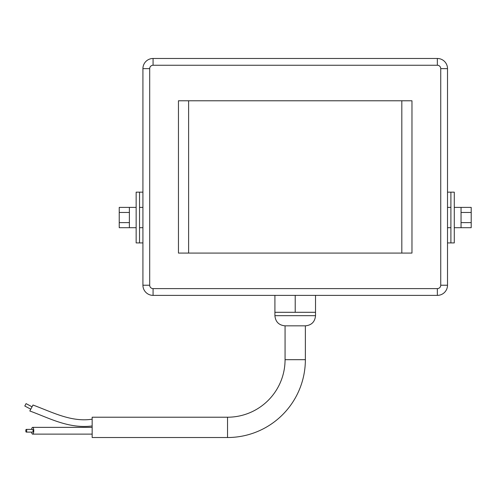 <?xml version="1.0" encoding="UTF-8"?>
<svg xmlns="http://www.w3.org/2000/svg" width="496" height="496" viewBox="0 0 496 496"><rect width="100%" height="100%" fill="white"/><g stroke="black" fill="none" stroke-linecap="round" stroke-linejoin="round"><path stroke-width="0.74" d="M305.369 359.681A77.841 77.841 0 0 1 227.528 437.522L92.157 437.522L92.157 417.217L227.528 417.217A57.536 57.536 0 0 0 285.064 359.681L285.064 325.841L305.369 325.841L305.369 359.681L285.064 359.681M26.716 430.745A1.352 0.459 -90 0 0 26.257 429.393A1.352 0.459 -90 0 0 25.798 430.745A1.352 0.459 -90 0 0 26.257 432.103A1.352 0.459 -90 0 0 26.716 430.745M26.257 432.103L32.631 432.103A1.352 0.459 -90 0 0 33.089 430.745A1.352 0.459 -90 0 0 32.631 429.393L26.257 429.393M92.157 427.36L32.631 427.36A3.385 1.147 90 0 1 33.771 430.745A3.385 1.147 90 0 1 32.631 434.13A3.385 1.147 90 0 1 31.577 432.103M92.157 434.13L32.631 434.13M129.382 222.617L119.232 222.617L119.232 227.695L129.382 227.695L129.382 207.39L136.152 207.39M461.044 212.462L471.2 212.462L471.2 207.39L461.044 207.39L461.044 227.695L454.28 227.695M447.51 192.157L454.28 192.157L454.28 242.922L447.51 242.922M450.895 192.157L450.895 242.922M30.771 409.2L24.8 406.019L26.071 403.626L32.048 406.813M92.157 419.188C71.43 422.35 52.886 412.43 33.003 405.021L29.816 410.992C49.197 418.023 68.553 428.928 92.157 425.959M31.577 429.393A3.385 1.147 90 0 1 32.631 427.36M142.922 242.922L136.152 242.922L136.152 192.157L142.922 192.157M178.455 253.078L411.971 253.078L411.971 100.781L178.455 100.781L178.455 253.078M315.524 295.38L315.524 312.3L274.908 312.3L274.908 295.38M440.739 68.634L447.51 68.634L447.51 285.225A10.156 10.156 0 0 1 437.354 295.38L153.072 295.38A10.156 10.156 0 0 1 142.922 285.225L142.922 68.634A10.156 10.156 0 0 1 153.072 58.478L437.354 58.478A10.156 10.156 0 0 1 447.51 68.634A10.156 10.156 0 0 0 437.354 58.478L437.354 65.249L153.072 65.249A3.385 3.385 0 0 0 149.693 68.634L149.693 285.225A3.385 3.385 0 0 0 153.072 288.61L437.354 288.61A3.385 3.385 0 0 0 440.739 285.225L440.739 68.634A3.385 3.385 0 0 0 437.354 65.249M401.822 253.078L401.822 100.781M188.61 253.078L188.61 100.781M295.213 295.38L295.213 312.3M139.537 242.922L139.537 192.157M471.2 212.462L471.2 222.617L461.044 222.617M471.2 222.617L471.2 227.695L461.044 227.695M119.232 222.617L119.232 207.39L129.382 207.39M119.232 212.462L129.382 212.462M227.528 437.522L227.528 417.217M274.908 312.3L274.908 315.685L315.524 315.685C314.923 321.854 311.538 325.24 305.369 325.841M440.739 285.225L447.51 285.225A10.156 10.156 0 0 1 437.354 295.38L437.354 288.61M153.072 288.61L153.072 295.38A10.156 10.156 0 0 1 142.922 285.225L149.693 285.225M149.693 68.634L142.922 68.634A10.156 10.156 0 0 1 153.072 58.478L153.072 65.249M461.044 207.39L454.28 207.39M142.922 207.39L139.537 207.39M447.51 207.39L450.895 207.39M315.524 315.685L315.524 312.3M274.908 315.685C275.509 321.854 278.895 325.24 285.064 325.841M447.51 227.695L450.895 227.695M142.922 227.695L139.537 227.695M129.382 227.695L136.152 227.695"/></g></svg>
